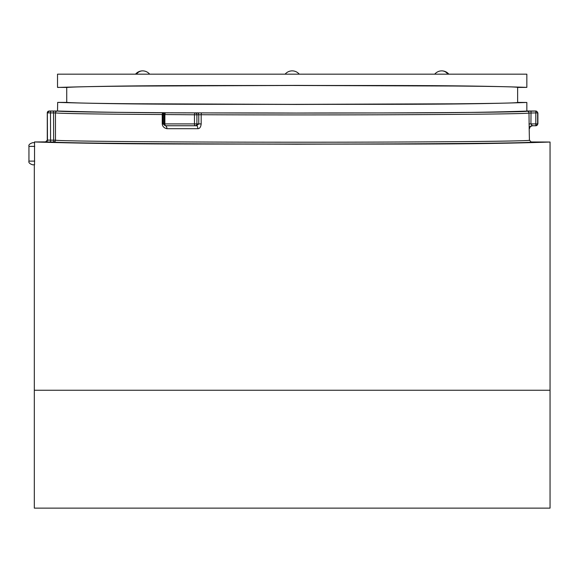 <?xml version="1.0" encoding="UTF-8"?>
<svg xmlns="http://www.w3.org/2000/svg" width="579" height="579" viewBox="0 0 579 579"><rect width="100%" height="100%" fill="white"/><g stroke="black" fill="none" stroke-linecap="round" stroke-linejoin="round"><path stroke-width="0.87" d="M155.476 508.13L157.879 508.13M152.48 508.13L147.754 508.13M34.32 390.246L34.32 508.13L550.05 508.13L550.05 390.246L34.32 390.246L34.32 164.798M537.667 508.13L535.93 508.13M188.385 508.13L185.027 508.13M185.396 508.13L183.941 508.13M34.32 142.695L34.472 141.964C125.94 144.743 209.924 143.78 296.687 144.207C381.778 143.809 469.656 144.793 550.05 142.036L531.117 141.964C538.94 143.078 427.432 144.084 299.111 144.048C174.692 144.07 58.74 143.114 53.623 142.021L53.557 112.891L55.461 112.919C62.409 113.593 98.003 114.135 162.243 114.533L194.472 114.78L194.472 123.913L164.009 123.913A1.838 1.831 -90 0 0 165.84 125.752L165.355 125.752A2.946 1.556 -90 0 1 166.911 128.697C164.038 128.024 162.489 126.425 162.243 123.913L162.243 114.533A1.838 1.006 90.3 0 1 163.256 112.695L165.84 112.796A1.838 1.831 94.8 0 0 164.009 114.642L164.009 123.913L162.243 123.913M550.05 390.246L550.05 142.036M34.422 142.695L32.634 142.695L34.545 142.695L34.545 164.798L32.634 164.798L34.422 164.798M517.633 102.396L526.839 102.469L526.839 111.088C453.683 113.593 373.716 112.695 296.282 113.064C217.328 112.673 140.9 113.549 57.668 111.016L49.201 111.016L47.283 112.883L48.498 111.146A1.838 1.838 70.2 0 0 47.283 112.883L47.283 140.14A1.838 1.838 70.2 0 1 46.074 141.869A1.838 1.838 70.2 0 1 46.067 141.877L34.472 141.964M46.074 141.869L47.362 140.118L55.461 140.183L55.461 112.919A1.838 1.838 97.6 0 1 57.299 111.081C64.204 111.754 99.523 112.29 163.256 112.695M529.278 140.118C537.044 141.24 426.405 142.239 299.061 142.202C175.596 142.224 60.549 141.269 55.461 140.183A1.838 1.838 97.6 0 1 53.623 142.021L45.524 141.964L47.362 140.118M197.077 112.898A1.838 1.694 88.8 0 1 198.771 114.743L198.771 123.913L196.643 125.752L165.84 125.752A1.838 0.955 -90 0 1 164.885 123.913L164.885 114.642A1.838 0.955 90.3 0 1 165.84 112.796L201.883 112.883C343.296 113.498 523.944 112.565 527.158 111.211L536.349 111.074L537.891 112.934L537.891 123.913L536.053 125.752L532.13 125.752A2.946 2.946 -90.6 0 0 529.184 128.697L529.423 140.19L531.117 141.964M47.362 112.862L47.464 140.14A1.838 1.838 100.8 0 1 45.625 141.985M535.901 111.016L526.702 111.016M48.498 111.146L57.299 111.081M57.524 111.016L57.668 102.396C140.9 104.929 217.328 104.054 296.282 104.444C373.716 104.075 453.683 104.973 526.839 102.469M517.496 102.396C518.4 103.062 490.941 103.475 454.356 103.815L292.185 104.365L135.573 103.764C96.215 103.453 73.316 102.997 66.874 102.396L57.668 102.396M517.496 87.443C518.4 86.778 490.941 86.358 454.356 86.025L292.185 85.475L135.573 86.076C96.215 86.387 73.316 86.843 66.874 87.443L57.524 87.371L57.524 74.177L526.839 74.177L526.839 87.371C453.683 84.86 373.716 85.757 296.282 85.395C217.328 85.786 140.9 84.91 57.668 87.443M526.839 87.371L517.633 87.443M529.184 128.697L528.996 113.05L537.746 112.862M201.883 112.883A1.838 0.709 90.2 0 0 201.174 114.729C343.752 115.337 525.689 114.41 528.996 113.05A1.838 1.838 81.8 0 0 527.158 111.211M201.174 123.913L194.472 123.913A1.838 0.731 -90 0 0 195.203 125.752A1.838 1.694 -90 0 0 196.903 123.913L196.903 114.78L194.472 114.78A1.838 0.731 90.2 0 1 195.203 112.941A1.838 1.694 88.8 0 1 196.903 114.78L201.174 114.729L201.174 123.913C200.804 127.105 199.683 128.704 197.815 128.697L166.911 128.697M535.807 125.752A1.838 1.838 -90 0 0 537.645 123.913L537.645 113.028A1.838 1.838 79 0 0 535.807 111.182L535.807 125.752M537.891 123.913L530.929 123.913L532.369 125.752L530.27 126.635L529.423 128.697M164.899 112.717A1.838 1.831 94.8 0 0 163.068 114.562L163.068 123.913L165.355 125.752L196.643 125.752A2.946 1.172 -90 0 1 197.815 128.697M50.576 142.021L50.511 112.891L53.557 112.891L53.492 111.052M49.309 111.038A1.838 1.838 100.8 0 0 47.464 112.883L50.511 112.891L50.453 111.052M149.664 74.177A9.206 9.206 0 0 0 142.593 70.87A9.206 7.976 90 0 0 136.47 74.177M448.848 74.177A9.206 9.206 0 0 0 441.777 70.87A9.206 7.976 90 0 1 447.9 74.177M54.947 112.919L53.174 112.891M531.023 111.182L530.929 123.913L528.996 123.913M34.726 146.378L28.95 146.378C28.436 144.931 29.659 143.708 32.634 142.695M28.95 146.378L28.95 161.114L34.726 161.114M154.752 508.13L155.23 508.13M156.236 508.13L156.866 508.13M66.737 87.443L66.737 102.396M142.593 70.87A9.206 9.206 0 0 0 135.522 74.177A9.206 9.206 0 0 1 142.593 70.87M299.256 74.177A9.206 9.206 0 0 0 285.114 74.177M441.777 70.87A9.206 9.206 0 0 0 434.706 74.177M517.633 87.371L517.633 102.469M47.283 112.883L47.283 140.14M28.95 161.114C28.436 162.561 29.659 163.792 32.634 164.798M539.657 508.13L539.194 508.13M538.723 508.13L538.043 508.13M537.232 508.13L536.328 508.13"/></g></svg>

